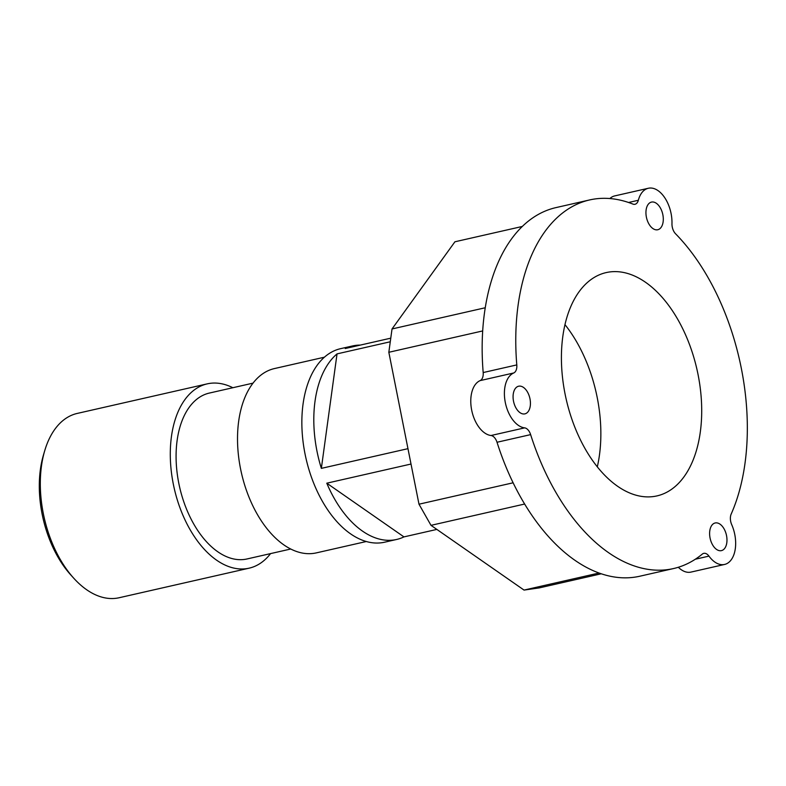<?xml version="1.0" encoding="UTF-8"?>
<svg xmlns="http://www.w3.org/2000/svg" width="786" height="786" viewBox="0 0 786 786"><rect width="100%" height="100%" fill="white"/><g stroke="black" fill="none" stroke-linecap="round" stroke-linejoin="round"><path stroke-width="1.18" d="M44.714 450.732L43.446 455.045A88.838 52.023 77.2 0 0 70.691 574.831L73.707 578.162A94.507 55.344 -102.8 0 1 44.714 450.732A94.507 55.344 -102.8 0 1 77.234 413.426L207.219 383.863A94.507 55.344 77.2 0 0 174.207 488.293A94.507 55.344 77.2 0 0 249.142 568.17A94.507 55.344 77.2 0 0 270.571 553.599M249.142 568.17L119.167 597.733A94.507 55.344 -102.8 0 1 73.707 578.162M232.833 387.724A94.507 55.344 77.2 0 0 207.219 383.863M483.184 372.554A189.023 110.688 77.2 0 1 556.016 207.592L589.628 199.939A189.023 110.688 77.2 0 1 632.858 204.065A9.452 5.531 77.2 0 0 635.019 204.272A9.452 5.531 77.2 0 0 638.34 200.263A28.355 16.604 -102.8 0 1 648.322 188.267A28.355 16.604 -102.8 0 1 671.971 223.666A9.452 5.531 77.2 0 0 675.557 233.776A189.023 110.688 77.2 0 1 731.177 514.073A9.452 5.531 77.2 0 0 731.697 524.626A28.355 16.604 -102.8 0 1 724.584 564.446A28.355 16.604 -102.8 0 1 708.962 556.124A9.452 5.531 77.2 0 0 703.755 553.354A9.452 5.531 77.2 0 0 702.32 554.081A189.023 110.688 77.2 0 1 673.484 568.563A189.023 110.688 77.2 0 1 530.629 434.619A9.452 5.531 77.2 0 0 524.626 427.869A28.355 16.604 -102.8 0 1 505.29 402.412A28.355 16.604 -102.8 0 1 513.739 372.967A9.452 5.531 77.2 0 0 516.795 364.91L483.184 372.554A9.452 5.531 -102.8 0 1 480.118 380.611A28.355 16.604 77.2 0 0 471.669 410.066A28.355 16.604 77.2 0 0 491.014 435.513A9.452 5.531 -102.8 0 1 497.017 442.263A189.023 110.688 77.2 0 0 639.873 576.207L673.484 568.563M678.328 567.266A28.355 16.604 77.2 0 0 690.973 572.09L724.584 564.446M648.322 188.267L614.711 195.911A28.355 16.604 77.2 0 0 609.857 198.544M712.538 544.777A14.177 8.302 -102.8 0 1 715.152 522.975A14.177 8.302 -102.8 0 1 726.392 534.961A14.177 8.302 -102.8 0 1 721.44 550.622A14.177 8.302 -102.8 0 1 712.538 544.777M518.996 386.152A14.177 8.302 -102.8 0 1 529.921 398.531A14.177 8.302 -102.8 0 1 524.901 413.868A14.177 8.302 -102.8 0 1 513.661 401.892A14.177 8.302 -102.8 0 1 518.613 386.221A14.177 8.302 -102.8 0 1 518.996 386.152M589.628 199.939A189.023 110.688 77.2 0 0 516.795 364.91M645.522 282.272A114.51 67.056 77.2 0 0 606.153 272.595A114.51 67.056 77.2 0 0 566.166 399.131A114.51 67.056 77.2 0 0 656.958 495.907A114.51 67.056 77.2 0 0 701.456 401.43A114.51 67.056 77.2 0 0 645.522 282.272M663.129 221.829A14.177 8.302 -102.8 0 1 657.764 229.738A14.177 8.302 -102.8 0 1 646.524 217.751A14.177 8.302 -102.8 0 1 651.476 202.09A14.177 8.302 -102.8 0 1 660.211 207.671A14.177 8.302 -102.8 0 1 663.129 221.829M485.237 307.758L392.027 328.961L454.927 241.783L522.277 226.466M599.079 573.014L524.046 590.08L539.265 587.899L601.29 573.79M524.046 590.08L431.003 525.343L524.655 504.032M513.12 482.791L418.987 504.199L431.003 525.343M418.987 504.199L388.834 352.285L482.683 330.935M392.027 328.961L388.834 352.285M436.849 529.41L403.955 536.897A99.233 58.115 -102.8 0 1 396.606 539.471A99.233 58.115 -102.8 0 1 326.78 483.194L411.009 464.035M403.955 536.897L326.78 483.194M407.963 448.668L321.356 468.368A99.233 58.115 -102.8 0 1 337.037 353.887L390.278 341.772M321.356 468.368L337.037 353.887M390.77 338.167L345.231 348.522A99.233 58.115 -102.8 0 1 352.58 345.948A99.233 58.115 -102.8 0 1 360.322 345.093M597.311 466.815A114.51 67.056 77.2 0 0 564.957 324.628M253.013 383.136L209.312 393.079A85.055 49.813 77.2 0 0 179.611 487.065A85.055 49.813 77.2 0 0 247.05 558.954L290.751 549.011M324.392 357.198L274.442 368.565A94.507 55.344 77.2 0 0 241.44 472.995A94.507 55.344 77.2 0 0 316.375 552.872L366.325 541.515M352.58 345.948L340.623 348.66A99.233 58.115 77.2 0 0 305.97 458.317A99.233 58.115 77.2 0 0 384.649 542.193L396.606 539.471M695.315 559.229L708.962 556.124M497.017 442.263L530.629 434.619M524.626 427.869L491.014 435.513M480.118 380.611L513.739 372.967M638.34 200.263L628.574 202.493"/></g></svg>
